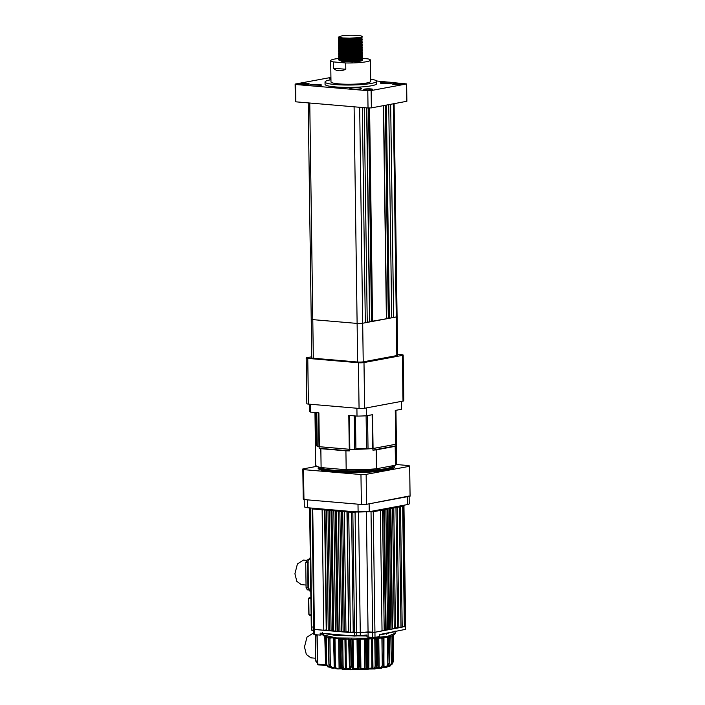 <?xml version="1.0" encoding="UTF-8"?>
<svg xmlns="http://www.w3.org/2000/svg" width="705" height="705" viewBox="0 0 705 705"><rect width="100%" height="100%" fill="white"/><g stroke="black" fill="none" stroke-linecap="round" stroke-linejoin="round"><path stroke-width="1.06" d="M341.088 58.568L356.853 58.348M359.647 58.709L361.277 59.079M361.806 59.264L362.467 59.89L360.052 60.991L352.156 61.899L360.052 61.185C361.991 60.815 362.758 60.419 362.352 59.995L361.436 59.617L353.769 61.097L346.895 61.326L341.423 61.018L339.475 60.26M362.396 60.04L361.524 59.555M338.761 59.59L341.097 58.964M342.974 58.744L354.606 58.577M356.862 58.744L360.572 59.282M338.312 37.339L346.314 38.387L359.726 37.559C361.665 37.18 362.432 36.783 362.026 36.369C362.432 36.854 361.665 37.312 359.726 37.753L346.322 38.784L340.453 38.44L338.453 37.929L338.876 36.933M361.348 37.277L362.026 36.369C360.96 35.1 346.754 34.818 341.361 35.99L338.444 37.145M361.498 37.215L362.158 37.832L359.744 38.934L353.699 39.727L340.471 39.621L338.329 38.916L339.634 38.308M360.978 37.418L362.088 37.991M362.158 37.797L361.921 38.563L359.744 39.33L353.707 40.123L340.471 40.018L338.47 39.498L338.329 38.916M340.797 38.096L342.04 37.938M358.149 38.044L360.995 38.599M361.524 38.784L362.176 39.41L359.762 40.511L353.725 41.304L340.489 41.198L338.356 40.493L339.651 39.877M338.47 39.11L340.806 38.484M342.683 38.264L344.225 38.141M356.571 38.264L360.29 38.801M361.004 38.995L362.114 39.568M362.176 39.365L361.938 40.132L359.77 40.908L353.725 41.692L340.497 41.595L338.497 41.075L338.356 40.493M340.823 39.665L356.589 39.445M358.175 39.621L361.013 40.176M361.542 40.361L362.203 40.987L359.788 42.088L353.743 42.882L340.515 42.776L338.374 42.062L339.678 41.454M338.497 40.687L340.832 40.062M342.709 39.841L354.342 39.674M356.598 39.841L360.308 40.379M361.022 40.564L362.132 41.146M362.203 40.943L361.965 41.71L359.788 42.476L353.751 43.269L340.515 43.164L338.515 42.652L338.374 42.062M340.841 41.242L356.615 41.022M358.193 41.198L361.039 41.745M361.568 41.939L362.22 42.556L359.806 43.657L353.769 44.45L340.533 44.344L338.4 43.639L339.695 43.031M338.515 42.256L340.85 41.639M356.615 41.419L360.334 41.956M361.048 42.141L362.158 42.714M362.22 42.52L361.982 43.287L359.814 44.054L353.769 44.847L340.541 44.741L338.541 44.23L338.4 43.639M340.868 42.82L356.633 42.6M358.219 42.776L361.057 43.322M361.586 43.516L362.247 44.133L359.832 45.235L353.787 46.028L340.559 45.922L338.418 45.217L339.722 44.609M338.541 43.833L340.876 43.216M342.753 42.987L354.386 42.829M356.642 42.996L360.352 43.534M361.066 43.719L362.176 44.292M362.247 44.098L362.009 44.864L359.832 45.631L353.795 46.424L340.559 46.319L338.559 45.799L338.418 45.217M340.885 44.397L356.66 44.177M358.237 44.344L361.083 44.9M361.612 45.085L362.264 45.71L359.85 46.812L353.813 47.605L340.577 47.499L338.444 46.794L339.739 46.186M338.559 45.411L340.894 44.785M342.771 44.565L354.404 44.406M356.66 44.565L360.378 45.102M361.092 45.296L362.203 45.869M362.264 45.675L362.026 46.433L359.858 47.209L353.813 47.993L340.586 47.896L338.585 47.376L338.444 46.794M340.912 45.966L356.677 45.746M358.263 45.922L361.101 46.477M361.63 46.662L362.291 47.288L359.876 48.389L353.831 49.183L340.603 49.077L338.462 48.363L339.766 47.755M338.585 46.988L340.92 46.363M342.797 46.142L354.43 45.975M356.686 46.142L360.396 46.68M361.11 46.865L362.22 47.447M362.291 47.244L362.053 48.01L359.876 48.777L353.839 49.57L340.603 49.465L338.603 48.953L338.462 48.363M340.929 47.543L356.704 47.323M358.281 47.499L361.127 48.055M361.656 48.24L362.308 48.865L359.894 49.967L353.857 50.751L340.621 50.645L338.488 49.94L339.784 49.332M338.603 48.566L340.938 47.94M342.815 47.711L354.448 47.552M356.704 47.72L360.422 48.257M361.136 48.442L362.247 49.024M362.308 48.821L362.07 49.588L359.902 50.355L353.857 51.148L340.63 51.042L338.629 50.531L338.488 49.94M340.956 49.121L356.721 48.901M358.307 49.077L361.145 49.623M361.674 49.817L362.335 50.434L359.92 51.535L353.875 52.329L340.647 52.223L338.506 51.518L339.81 50.91M338.629 50.134L340.964 49.517M342.841 49.288L354.474 49.13M356.73 49.297L360.44 49.835M361.154 50.02L362.264 50.593M362.335 50.399L362.097 51.165L359.92 51.932L353.884 52.725L340.647 52.619L338.647 52.099L338.506 51.518M340.973 50.698L356.748 50.478M358.325 50.654L361.171 51.201M361.7 51.395L362.352 52.011L359.938 53.113L353.892 53.906L340.665 53.8L338.532 53.095L339.431 52.311M339.872 51.289L340.982 51.086M342.859 50.866L354.492 50.707M356.748 50.866L360.466 51.412M361.18 51.597L362.291 52.17M362.352 51.976L362.114 52.743L359.947 53.509L353.901 54.303L340.674 54.197L338.673 53.677L338.532 53.095M341 52.267L356.765 52.047M358.351 52.223L361.189 52.778M361.718 52.963L362.379 53.589L359.964 54.69L353.919 55.483L340.691 55.378L338.55 54.664L339.457 53.888M339.898 52.866L341.008 52.663M342.886 52.443L354.518 52.276M356.774 52.443L360.484 52.981M361.198 53.175L362.308 53.747M362.379 53.545L362.141 54.311L359.964 55.087L353.928 55.871L340.691 55.766L338.691 55.254L338.55 54.673M345.635 53.43L356.792 53.624M358.369 53.8L361.216 54.355M361.744 54.541L362.396 55.166L359.982 56.268L353.936 57.052L340.709 56.946L338.576 56.241L339.475 55.466M338.691 54.867L341.026 54.241M342.903 54.021L354.536 53.853M356.792 54.021L360.511 54.558M361.224 54.743L362.335 55.325M362.396 55.122L362.158 55.889L359.991 56.656L353.945 57.449L340.718 57.343L338.717 56.832L338.576 56.241M341.044 55.422L356.809 55.201M358.396 55.378L361.233 55.924M361.762 56.118L362.423 56.735L360.008 57.836L353.963 58.63L340.735 58.524L338.594 57.819L339.898 57.211M338.717 56.435L341.053 55.818M342.93 55.589L354.562 55.431M356.818 55.598L360.528 56.136M361.242 56.321L362.352 56.894M362.423 56.7L362.185 57.466L360.008 58.233L353.972 59.026L340.735 58.92L338.735 58.4L338.594 57.819M341.061 56.999L356.836 56.779M358.413 56.955L361.26 57.502M361.788 57.695L362.44 58.312L360.026 59.414L353.981 60.207L340.753 60.101L338.62 59.396L339.916 58.788M338.735 58.013L341.07 57.387M342.947 57.167L354.58 57.008M356.836 57.167L360.555 57.713M361.268 57.898L362.379 58.471M362.44 58.277L362.203 59.044L360.035 59.81L353.989 60.604L340.762 60.498L338.761 59.978L338.62 59.396M338.453 37.532L339.123 37.25M339.369 52.602L339.828 52.487M339.387 54.179L339.854 54.056M339.413 55.748L339.872 55.633M345.811 69.266C340.471 71.602 336.338 71.249 333.403 68.209L345.811 69.266L345.723 62.965A19.863 2.6 -0.8 0 0 366.388 61.732A19.863 2.6 -0.8 0 0 370.416 60.101A19.863 2.6 -0.8 0 0 367.79 58.85L362.449 58.392M338.797 58.444A19.863 2.6 -0.8 0 0 334.725 59.026A19.863 2.6 -0.8 0 0 330.689 60.656L330.989 81.921A19.863 2.6 -0.8 0 0 344.542 84.195A19.863 2.6 -0.8 0 0 366.679 82.996A19.863 2.6 -0.8 0 0 370.715 81.366L370.416 60.101M358.774 58.074L355.382 57.784A19.863 2.6 -0.8 0 0 343.309 58.057M355.399 58.929L355.417 60.084M355.426 60.48L355.435 61.661M330.953 79.762A25.821 3.375 -0.8 0 0 330.266 79.885A25.821 3.375 -0.8 0 0 325.031 82A25.821 3.375 -0.8 0 0 342.648 84.961A25.821 3.375 -0.8 0 0 371.429 83.401A25.821 3.375 -0.8 0 0 376.673 81.286A25.821 3.375 -0.8 0 0 370.68 79.207M325.031 82L325.058 84.371A25.821 3.375 -0.8 0 0 342.683 87.323A25.821 3.375 -0.8 0 0 371.464 85.763A25.821 3.375 -0.8 0 0 376.708 83.648L376.673 81.286M330.936 78.202A4.371 0.573 -0.8 0 0 330.134 78.317A4.371 0.573 -0.8 0 0 329.244 78.678A4.371 0.573 -0.8 0 0 330.945 79.11M301.343 83.683A4.371 0.573 -0.8 0 0 300.453 84.045A4.371 0.573 -0.8 0 0 303.441 84.547A4.371 0.573 -0.8 0 0 308.305 84.283A4.371 0.573 -0.8 0 0 309.195 83.921A4.371 0.573 -0.8 0 0 306.217 83.419A4.371 0.573 -0.8 0 0 301.343 83.683M364.67 89.094A4.371 0.573 -0.8 0 0 363.78 89.456A4.371 0.573 -0.8 0 0 366.759 89.958A4.371 0.573 -0.8 0 0 371.632 89.694A4.371 0.573 -0.8 0 0 372.522 89.332A4.371 0.573 -0.8 0 0 369.543 88.839A4.371 0.573 -0.8 0 0 364.67 89.094M393.461 83.728A4.371 0.573 -0.8 0 0 392.57 84.089A4.371 0.573 -0.8 0 0 395.549 84.591A4.371 0.573 -0.8 0 0 400.422 84.327A4.371 0.573 -0.8 0 0 401.312 83.966A4.371 0.573 -0.8 0 0 398.334 83.463A4.371 0.573 -0.8 0 0 393.461 83.728M310.711 84.723A5.957 0.775 -0.8 0 0 309.504 85.217A5.957 0.775 -0.8 0 0 313.575 85.895A5.957 0.775 -0.8 0 0 320.211 85.534A5.957 0.775 -0.8 0 0 321.427 85.049A5.957 0.775 -0.8 0 0 317.356 84.362A5.957 0.775 -0.8 0 0 310.711 84.723M351.019 88.169A5.957 0.775 -0.8 0 0 349.803 88.663A5.957 0.775 -0.8 0 0 353.875 89.341A5.957 0.775 -0.8 0 0 360.511 88.98A5.957 0.775 -0.8 0 0 361.727 88.495A5.957 0.775 -0.8 0 0 357.655 87.808A5.957 0.775 -0.8 0 0 351.019 88.169M381.555 82.476A5.957 0.775 -0.8 0 0 380.339 82.961A5.957 0.775 -0.8 0 0 384.41 83.648A5.957 0.775 -0.8 0 0 391.055 83.287A5.957 0.775 -0.8 0 0 392.262 82.802A5.957 0.775 -0.8 0 0 388.191 82.115A5.957 0.775 -0.8 0 0 381.555 82.476M330.927 77.444L295.131 84.071L295.598 84.503L295.836 101.828L309.759 103.018A3.974 0.52 -0.8 0 0 309.768 103.018L354.104 106.808A3.974 0.52 -0.8 0 0 354.104 106.808L368.028 107.997L367.79 90.672L371.121 90.566L406.635 83.939L376.567 80.978M308.2 102.886L311.222 319.242A3.974 0.52 -0.8 0 0 312.791 319.629L309.768 103.018L354.095 106.808L357.118 323.419A3.974 0.52 -0.8 0 0 362.687 323.243L365.322 322.749L362.317 107.513M312.791 319.629L357.118 323.419L312.791 319.629L313.328 358.228A3.974 0.52 179.2 0 1 311.76 357.84L311.222 319.242A3.974 0.52 -0.8 0 0 312.791 319.629M365.322 322.458L369.596 321.894M364.247 107.68L367.243 322.396M369.667 321.172L371.509 321.295L368.521 107.98L371.509 321.374L386.393 318.766M366.812 107.891L369.79 321.145M386.463 318.034L388.296 318.158L385.327 105.292L388.305 318.246L391.716 317.832L388.737 104.657M383.617 105.609L386.587 318.017M391.707 317.532L396.272 316.986A3.974 0.52 -0.8 0 0 397.082 316.66A3.974 0.52 -0.8 0 0 397.082 316.651M390.658 104.296L393.637 317.47M295.598 84.503L367.79 90.672M371.121 90.566L371.368 107.891L406.873 101.273L406.635 83.939M371.368 107.891L368.028 107.997M295.836 101.828L295.377 101.397L295.131 84.071M333.403 68.209L333.315 61.899A19.863 2.6 -0.8 0 1 330.689 60.656M345.723 62.965L333.315 61.899M360.176 58.198L362.291 58.374M344.533 59.211L340.074 59.995M339.466 60.251L342.401 61.573L352.156 61.899M360.229 59.37L355.179 58.92M351.83 38.273L342.066 37.938L339.052 36.686M361.119 37.568L353.461 39.039L346.587 39.277L341.114 38.96L339.167 38.202M339.687 37.92L340.568 37.7M359.356 37.832L361.224 38.519M361.374 38.854L359.118 39.868L353.478 40.617L341.132 40.538L339.184 39.78M339.713 39.498L345.424 38.766M351.337 38.687L358.29 39.207M359.383 39.41L361.251 40.088M361.392 40.432L359.145 41.445L353.505 42.194L341.158 42.115L339.211 41.348M339.731 41.075L345.45 40.344M351.354 40.264L358.307 40.784M359.4 40.978L361.268 41.666M361.418 42.009L359.162 43.014L353.522 43.763L341.176 43.692L339.228 42.926M339.757 42.652L345.468 41.921M351.381 41.842L358.334 42.362M359.427 42.556L361.295 43.243M361.436 43.578L359.189 44.591L353.549 45.34L341.202 45.261L339.255 44.503M339.775 44.221L345.494 43.498M351.398 43.41L358.351 43.939M359.444 44.133L361.312 44.82M361.462 45.155L359.206 46.169L353.566 46.918L341.22 46.838L339.272 46.081M339.801 45.799L345.512 45.076M351.425 44.988L358.369 45.508M359.471 45.71L361.339 46.389M361.48 46.733L359.233 47.746L353.593 48.495L341.246 48.416L339.299 47.658M339.819 47.376L345.538 46.645M351.442 46.565L358.396 47.085M359.488 47.279L361.357 47.966M361.506 48.31L359.25 49.315L353.61 50.064L341.264 49.993L339.317 49.227M342.092 48.513L345.556 48.222M351.469 48.143L358.413 48.663M359.515 48.856L361.383 49.544M361.524 49.879L359.277 50.892L353.637 51.641L341.29 51.562L339.343 50.804M339.863 50.531L345.582 49.799M351.487 49.711L358.44 50.24M359.532 50.434L361.401 51.121M361.55 51.456L359.294 52.47L353.654 53.219L341.308 53.139L339.361 52.381M339.889 52.099L345.6 51.377M351.513 51.289L358.457 51.809M359.559 52.011L361.427 52.69M361.568 53.034L359.321 54.047L353.681 54.796L341.335 54.717L339.387 53.959M339.907 53.677L345.626 52.945M351.531 52.866L358.484 53.386M359.576 53.589L361.445 54.267M361.586 54.611L359.339 55.616L353.699 56.365L341.352 56.294L339.405 55.528M339.933 55.254L345.644 54.523M351.557 54.444L358.501 54.964M359.603 55.157L361.471 55.845M361.612 56.18L359.365 57.193L353.725 57.942L341.379 57.863L339.431 57.105M339.951 56.832L345.67 56.1M351.575 56.012L358.528 56.541M359.62 56.735L361.489 57.422M361.63 57.757L359.383 58.771L353.743 59.52L341.396 59.44L339.449 58.682M339.977 58.4L345.688 57.678M351.601 57.59L358.545 58.11M359.647 58.312L361.515 58.991M361.656 59.335L362.203 59.044M339.995 59.978L341.687 59.617M393.302 103.802L396.272 316.986L362.687 323.243L363.225 361.841A3.974 0.52 179.2 0 1 357.655 362.017L313.328 358.228M396.809 355.576L396.272 316.986A3.974 0.52 -0.8 0 0 397.082 316.66L397.62 355.25A3.974 0.52 179.2 0 1 396.809 355.576L363.225 361.841M357.655 362.017L357.118 323.419A3.974 0.52 -0.8 0 0 362.687 323.243L359.673 107.283M403.013 401.083L402.379 355.399A3.974 0.52 -0.8 0 0 403.189 355.073L403.824 400.757A3.974 0.52 179.2 0 1 403.013 401.083L364.626 408.248A3.974 0.52 179.2 0 1 359.065 408.424L308.402 404.088A3.974 0.52 179.2 0 1 306.834 403.701L306.19 358.017A3.974 0.52 -0.8 0 0 307.768 358.404L308.402 404.088M359.065 408.424L358.422 362.74L307.768 358.404M358.422 362.74A3.974 0.52 -0.8 0 0 363.992 362.555L364.626 408.248M402.379 355.399L363.992 362.555M403.189 355.073A3.974 0.52 -0.8 0 0 401.612 354.685L397.611 354.342M306.19 358.017A3.974 0.52 -0.8 0 1 307.001 357.691L311.742 356.8M396.404 443.251A40.529 5.305 179.2 0 1 396.43 443.41A40.529 5.305 179.2 0 1 395.919 444.265L372.892 448.565A40.529 5.305 179.2 0 1 349.513 449.305L349.539 450.883L319.145 448.283L319.118 446.706A40.529 5.305 179.2 0 1 315.391 444.547A40.529 5.305 179.2 0 1 315.408 444.379L316.448 444.52A5.561 0.731 179.2 0 1 317.171 444.529M349.539 450.883A40.529 5.305 179.2 0 1 345.917 450.83L320.845 448.688A40.529 5.305 179.2 0 1 319.145 448.283M349.513 449.305L319.118 446.706M395.919 444.265L395.946 445.842L372.91 450.134L372.892 448.565M395.946 445.842A40.529 5.305 179.2 0 1 395.197 446.327L376.197 449.869A40.529 5.305 179.2 0 1 372.91 450.134M373.659 469.001L373.676 470.112A3.578 0.467 179.2 0 0 371.473 469.706A3.578 0.467 179.2 0 0 367.64 469.847M320.66 467.494L320.669 468.014A3.578 0.467 179.2 0 1 323.19 467.838M395.197 446.327L395.461 465.229L376.461 468.772L376.197 449.869M345.917 450.83L346.181 469.733L333.641 468.666L321.101 467.591L320.845 448.688M367.631 469.389L367.649 470.526A37.347 4.891 179.2 0 1 323.207 468.772L323.19 467.767M320.669 468.014A37.347 4.891 179.2 0 1 319.127 467.107A37.347 4.891 179.2 0 0 346.393 470.887A37.347 4.891 179.2 0 0 385.979 468.578A37.347 4.891 179.2 0 0 393.557 465.582A37.347 4.891 179.2 0 1 373.676 470.112M321.101 467.591A40.529 5.305 179.2 0 1 315.673 465.027L315.391 444.547M376.461 468.772A40.529 5.305 179.2 0 1 346.181 469.733M396.43 443.41L396.712 463.89A40.529 5.305 179.2 0 1 395.461 465.229M409.658 466.261L410.081 496.188L366.565 504.304L366.142 474.368L409.658 466.261A53.633 7.015 179.2 0 0 408.944 465.591L396.439 464.524M316.959 466.322L302.815 468.957L303.238 498.893A53.633 7.015 179.2 0 0 303.952 499.563L303.529 469.627L360.96 474.536L361.383 504.472L303.952 499.563M366.565 504.304A53.633 7.015 179.2 0 1 361.383 504.472M303.529 469.627A53.633 7.015 179.2 0 1 302.815 468.957M366.142 474.368A53.633 7.015 179.2 0 1 360.96 474.536M354.236 415.88L354.703 449.296A40.529 5.305 179.2 0 1 349.812 449.305L318.995 446.67A40.529 5.305 179.2 0 1 317.241 446.098L317.241 446.001M396.413 443.577L395.946 410.301L396.413 443.577A40.529 5.305 179.2 0 1 395.972 444.229L372.61 448.583A40.529 5.305 179.2 0 1 368.028 448.873L366.574 448.803A5.561 0.731 179.2 0 0 362.141 448.424A5.561 0.731 179.2 0 0 357.012 448.777A5.561 0.731 179.2 0 0 355.919 449.147L354.703 449.296M373.068 448.53L372.601 414.655L366.371 415.818L366.265 407.939L401.383 401.392L401.489 409.27L395.267 410.433L395.743 444.3M309.283 404.168L309.38 410.945A46.089 6.028 179.2 0 0 310.676 412.152L310.561 404.273L356.906 408.239L357.012 416.117L348.799 415.412L349.275 449.279M319.356 446.723L318.889 412.857L310.676 412.152M366.371 415.818A46.089 6.028 179.2 0 1 357.012 416.117M308.464 559.744L307.918 560.898L308.305 588.825L309.936 590.966L308.385 588.798L307.997 560.863L310.332 558.448M310.341 559.135L310.059 558.008L308.341 559.576M407.781 504.516L409.226 503.96M369.129 503.828L409.129 496.012L409.235 503.89L407.622 504.542L407.516 496.664L369.129 503.828L369.235 511.707L369.129 503.828M312.43 508.675L312.095 508.12L307.442 507.723L307.336 499.854L307.442 507.723L358.105 512.059L369.235 511.707L407.622 504.542L407.516 496.664M307.336 499.854L357.999 504.181L307.336 499.854L304.19 499.07L304.296 506.939L307.142 507.697M314.113 629.195L323.806 630.288L314.113 629.195L323.806 630.288L322.123 509.768L312.738 508.966L353.469 512.447L353.461 511.663L369.235 511.707L372.76 511.046L372.769 511.83L404.115 505.987L404.097 505.203L407.622 504.542M307.442 507.723L304.296 506.939M369.385 511.671L373.253 511.742L380.356 510.42L373.253 511.742L380.356 510.42L382.039 630.931L374.937 632.262L385.406 630.305L383.723 509.794L382.515 510.015L383.723 509.794L382.515 510.015L384.199 630.534L385.406 630.305L381.916 630.332M384.199 630.534L388.763 629.68L387.565 629.909L388.763 629.68L387.08 509.169L385.882 509.389L387.08 509.169L385.882 509.389L387.565 629.909L385.397 629.882M387.565 629.909L392.121 629.054L390.923 629.283L392.121 629.054L390.438 508.543L389.239 508.763L390.438 508.543L389.239 508.763L390.923 629.283L388.755 629.336M392.597 508.138L393.795 507.917L392.597 508.138L394.28 628.649L395.479 628.428L393.795 507.917L392.597 508.138M395.954 507.512L397.153 507.283L395.954 507.512L397.638 628.023L398.836 627.803L397.153 507.283L395.954 507.512M399.312 506.886L400.51 506.657L399.312 506.886L400.995 627.397L402.194 627.177L400.51 506.657L399.312 506.886M402.185 626.586L404.353 626.771L402.67 506.26L403.322 505.793M335.518 631.028L331.086 630.904L332.672 631.046L330.989 510.526L329.402 510.394L330.989 510.526L329.402 510.394L331.086 630.904L328.239 630.667L326.653 630.526L328.239 630.667L326.556 510.147L324.97 510.015L326.556 510.147L324.97 510.015L326.653 630.526L331.086 630.57M333.835 510.772L335.421 510.905L333.835 510.772L335.518 631.283L337.105 631.424L335.421 510.905L333.835 510.772M348.808 631.68L344.384 632.041L345.97 632.173L344.384 632.041L345.97 632.173L344.287 511.663L342.7 511.53L344.287 511.663L342.7 511.53L344.384 632.041L339.951 631.662L341.537 631.795L339.854 511.284L338.268 511.151L339.854 511.284L338.268 511.151L339.951 631.662L344.375 631.557M371.024 511.812L372.707 632.332L360.264 632.182L374.937 632.262L382.039 630.931L374.937 632.262L368.054 631.936L356.748 632.834L368.054 631.936L372.707 632.332L372.778 637.452L366.979 636.985L366.952 635.011L354.562 636.06L354.518 632.905L360.264 632.182L353.249 632.799L356.748 632.834L353.249 632.799L354.518 632.905L352.835 512.394L351.566 512.288L352.835 512.394L351.566 512.288L353.249 632.799L348.816 632.42L350.403 632.552L348.719 512.041L347.133 511.909L348.719 512.041L347.133 511.909L348.816 632.42L353.24 632.024M353.469 512.447L356.36 511.909M369.869 511.583L372.769 511.83M352.835 512.394L356.994 511.962M313.804 630.446L311.954 630.288L311.61 626.851L313.76 627.291L311.61 626.851L313.76 627.291L311.61 626.851L310.253 507.97M328.239 630.667L323.806 630.288L326.644 629.909M339.951 631.336L335.518 631.283L341.537 631.795M392.112 628.604L395.479 628.428L390.923 629.283M394.712 627.776L398.836 627.803L394.28 628.649M398.827 627.212L402.194 627.177L397.638 628.023M400.995 627.397L405.005 626.304M392.518 628.499L390.834 507.988M387.953 508.649L389.636 629.168M384.419 509.266L386.102 629.776M348.64 631.68L346.957 511.16M343.123 631.504L341.44 510.984M338.153 631.222L336.47 510.711M333.668 630.852L331.985 510.341M329.684 630.393L328.001 509.874M326.23 629.829L324.547 509.318M405.049 629.459L379.299 634.606L379.325 636.571L375.007 637.382L373.253 511.742M354.562 636.06L320.167 633.116L320.193 635.09L322.59 634.641L322.564 632.676M323.542 633.407L323.56 634.253L322.59 634.641M332.672 631.046L337.105 631.424M345.97 632.173L350.403 632.552M320.193 635.09L314.492 634.606L314.421 629.486L323.806 630.288M403.63 506.075L405.313 626.595L404.353 626.771M372.778 637.452L375.007 637.382M326.318 633.645L336.69 635.126L351.425 635.787L336.69 635.126L326.318 633.645M357.832 635.795L366.961 635.54L357.832 635.795M379.299 634.641L392.8 632.085L379.299 634.641M333.58 638.219L334.998 639.021L335.368 665.405C335.562 667.776 336.514 668.948 338.215 668.939L340.18 668.789L339.757 638.845M351.425 635.787L336.69 635.126L351.425 635.787M340.215 638.809L340.991 665.89C341.149 668.234 341.819 669.389 343.009 669.345M334.998 639.021L334.426 638.316M333.474 638.175L334.285 665.238C334.232 667.08 335.095 668.278 336.858 668.851L338.215 668.939M341.907 668.948L340.18 668.789M343.106 665.899C343.229 667.785 343.767 668.71 344.727 668.666L345.344 668.516L344.93 638.977L342.736 639.505L343.106 665.899L342.022 665.952C342.181 668.296 342.859 669.45 344.049 669.406L344.727 668.666M351.372 666.19L352.535 668.763L352.121 639.223L351.002 639.796L351.372 666.19L350.403 666.278C350.5 668.613 350.852 669.759 351.46 669.697L352.218 668.922L351.072 669.688C350.464 669.75 350.112 668.604 350.015 666.269L349.451 666.146L349.081 639.761L348.296 638.959M356.986 639.038L357.796 639.814L358.184 668.939L357.347 639.144M360.563 638.986L359.779 639.788L360.176 668.913M367.737 638.941L367.534 639.629L366.565 639.576L366.926 665.961C366.9 667.838 366.635 668.754 366.133 668.719L365.393 639.03L366.565 639.576L365.78 638.827M376.267 638.36L375.871 639.065L374.787 639.047L375.157 665.432C375.078 667.309 374.558 668.243 373.597 668.243L372.963 668.111L372.548 638.571L374.787 639.047L374.091 638.316M380.074 638.051L381.907 638.263L382.277 664.656C382.154 666.533 381.414 667.503 380.057 667.538L379.167 667.441L378.761 637.902M386.164 637.214L387.433 637.294L387.803 663.678C387.653 665.564 386.745 666.56 385.089 666.657L384.005 666.595L383.59 637.056M391.372 662.577C391.196 664.471 390.191 665.494 388.34 665.661L388.552 666.348L390.314 665.943L392.341 662.488L391.372 662.577L390.79 635.505M392.359 635.029L392.456 662.718M325.155 636.774L326.283 637.126L326.653 663.511C326.856 665.414 327.895 666.419 329.764 666.507L329.561 667.203L330.76 667.141L327.834 666.868L329.561 667.203L329.764 666.507M327.957 637.338L329.94 638.122L330.31 664.515C330.504 666.41 331.429 667.379 333.095 667.415L335.06 667.309M330.31 664.515L329.226 664.489C329.473 666.842 330.636 668.058 332.707 668.12L335.545 668.014M350.094 668.604L345.344 668.516L344.666 669.257L350.35 669.292M357.012 639.144L357.426 668.684L352.535 668.763L351.777 669.53L358.36 669.398M359.383 669.547L366.582 669.318L365.516 668.516L360.907 668.631L360.493 639.091M367.984 669.036L374.117 668.957M376.091 668.349L379.581 668.128L379.096 667.432L381.149 668.243L376.073 668.358M382.295 667.379L386.375 667.274L388.887 663.625L387.803 663.678M387.345 666.322L390.358 665.917M306.04 585.035L301.308 584.63L296.796 581.317L294.919 573.747L297.422 563.947L303.406 560.087L306.428 560.352M308.235 559.708L307.133 559.911L305.732 562.546L306.085 587.75L307.318 589.856L309.222 590.014M305.732 562.546L307.627 562.705L307.918 561.18L307.979 587.908L307.627 562.705L307.979 587.908L308.614 587.961M308.261 562.757L307.627 562.705L307.979 587.908L306.085 587.75M311.117 615.06L309.001 614.416L308.772 598.334L310.887 598.519M310.87 597.54L308.614 598.298L308.843 614.372L309.38 615.245L311.125 615.394L309.416 615.245L308.922 614.346L308.693 598.263L310.879 598.06M310.87 657.827L306.358 654.513L304.481 646.943L306.983 637.144L312.967 633.293L313.848 633.363M315.417 634.685L315.646 660.946L317.4 663.097M366.609 107.874L369.596 321.956M369.032 107.971L372.011 321.418M369.587 107.953L372.566 321.401M383.414 105.644L386.393 318.827M385.829 105.195L388.808 318.29M386.384 105.089L389.363 318.272M393.557 465.582L393.575 466.331A37.347 4.891 179.2 0 1 385.988 469.363A37.347 4.891 179.2 0 1 344.366 471.619A37.347 4.891 179.2 0 1 318.889 467.345L318.88 467.036M393.566 466.075A38.141 4.988 179.2 0 1 386.64 470.209A38.141 4.988 179.2 0 1 340.497 472.368A38.141 4.988 179.2 0 1 318.88 467.115M318.995 446.67L318.519 412.822M349.345 415.457L349.812 449.305M372.61 448.583L372.143 414.743M395.496 410.389L395.972 444.229M355.461 415.985L355.919 449.147M366.106 415.827L366.574 448.803M367.561 415.598L368.028 448.873M314.959 412.522L315.408 444.379L314.959 412.522M316.007 412.61L316.448 444.52M316.774 412.672L317.241 446.098M308.385 588.86L308.64 589.935M308.076 560.933L308.385 588.798M308.464 588.869L310.755 589.063M358.105 512.059L357.999 504.181L358.105 512.059M368.133 637.056L366.371 511.416M358.581 511.663L360.308 635.328M356.792 635.989L355.064 512.323M312.738 508.966L314.421 629.486M405.313 626.595L405.357 629.741M334.179 667.318L333.765 637.778M326.653 663.511L325.675 663.449L327.834 666.868L325.569 663.405L326.124 663.273L325.569 663.405L325.199 637.02L325.754 636.879L325.199 637.02M377.668 637.91L378.083 667.45L379.581 668.128M371.509 638.545L371.923 668.084L373.659 668.842M364.459 638.968L364.873 668.507M357.426 668.684L357.479 669.371L357.867 668.701L358.995 669.75L358.96 666.296L358.166 666.207M339.087 668.807L338.673 638.765M323.851 633.434L336.452 635.566L366.97 635.989M395.073 630.94L395.108 633.301L387.812 636.28L368.741 638.263L336.488 637.928L322.15 634.72M340.621 639.497L341.652 639.558L341.255 638.871M343.423 638.765L341.652 639.558L342.022 665.952L340.991 665.89M349.433 639.197L350.032 639.884L349.821 639.206M349.645 639.876L349.081 639.761L349.645 639.876L350.015 666.269L349.451 666.146M351.76 639.03L350.032 639.884L350.015 666.269M358.589 639.223L358.589 639.911L358.986 639.223M357.796 639.814L358.589 639.911L358.995 669.75M358.995 639.902L359.779 639.788L358.995 639.902L359.356 666.296L360.149 666.172L359.356 666.296M366.239 669.248L367.049 669.503L366.133 668.719L366.908 669.468C367.543 669.512 367.869 668.366 367.904 666.022L367.534 639.629L368.125 638.924M369.235 638.651L368.477 639.479L368.847 665.864L368.292 666.005C368.257 668.349 367.922 669.494 367.296 669.45M367.922 639.611L368.477 639.479L367.922 639.611L368.292 666.005L366.926 665.961M373.597 668.243L374.293 668.975C375.501 668.975 376.144 667.802 376.241 665.449L375.871 639.065L376.602 638.333M376.214 639.038L376.585 665.423C376.488 667.767 375.836 668.939 374.628 668.939M383.582 637.523L383.026 638.245L383.864 637.487M381.907 638.263L383.026 638.245L383.397 664.639L382.277 664.656M383.308 638.21L383.679 664.595C383.529 666.948 382.603 668.155 380.903 668.208M389.195 636.492L388.719 637.188L389.398 636.439M387.433 637.294L388.517 637.232L389.081 663.572L386.472 667.247M388.719 637.188L389.081 663.572M390.923 636.183L392.103 635.813M392.006 635.848L392.438 662.436L390.411 665.89L392.465 662.409L392.095 636.016M392.068 636.042L392.438 662.436L391.874 662.312L392.438 662.436M325.569 663.405L325.305 637.064L324.529 636.315M326.486 636.43L326.406 637.117M328.653 638.06L329.024 664.445C329.279 666.807 330.433 668.014 332.504 668.076M329.024 664.445L328.856 638.104L328.16 637.373M330.337 637.417L329.94 638.122L331.244 638.007M346.384 668.455L345.97 638.915M353.452 668.675L353.046 639.135M371.923 668.084L371.57 668.789L371.923 668.084L368.23 668.34M378.083 667.45L377.563 668.164L378.083 667.45L376.549 667.635M379.299 635.099L394.553 631.759M317.162 634.826L317.576 664.128L325.833 664.833M337.369 668.842C335.677 668.834 334.734 667.661 334.523 665.308L335.368 665.405M334.514 665.159L334.152 638.924M317.576 664.128L318.061 664.824L317.576 664.128L318.061 664.824L326.204 665.52L317.981 664.824L317.417 664.084L317.003 634.817M344.225 669.398L344.666 669.257M360.167 668.745L360.907 668.631L360.863 669.318L359.744 669.433M360.907 668.631L360.863 669.318L366.274 669.265M368.847 665.864L368.292 666.005M376.585 665.423L375.157 665.432M379.739 668.146L379.167 667.441M380.63 668.252L380.057 667.538L380.63 668.252C382.33 668.19 383.256 666.992 383.397 664.639L383.679 664.595M383.961 637.443L383.908 664.515C384.049 666.296 383.22 667.52 381.423 668.199L381.282 668.217M382.947 666.639L384.005 666.595L384.41 667.283L384.005 666.595M385.089 666.657L385.494 667.353L385.089 666.657M388.34 665.661L388.552 666.348L387.318 666.331M393.143 634.914L393.513 661.299L392.72 661.413L393.513 661.299L393.143 634.914M391.874 664.542L393.513 661.299L391.865 664.551M317.743 664.401L317.091 634.826M327.781 666.842L325.543 663.379L324.767 636.333M331.738 668.049L331.641 668.023C329.94 667.529 329.032 666.322 328.918 664.401L328.107 637.338M332.707 668.12L333.095 667.415L332.707 668.12L331.641 668.023M307.133 559.911L308.076 559.99M309.01 597.902L310.931 597.54M315.646 660.946L317.541 661.105M315.294 635.743L317.188 635.901M366.688 107.883L369.676 321.921M383.494 105.635L386.472 318.792M394.104 103.653L397.082 316.66M361.11 36.863L361.903 37.427M339.237 38.132L338.462 38.722M361.136 38.44L361.921 39.004L361.136 38.44M339.255 39.709L338.488 40.291M361.154 40.018L361.947 40.582L361.154 40.018M339.281 41.287L338.506 41.868M361.18 41.595L361.965 42.15L361.18 41.595M339.299 42.864L338.532 43.446M361.198 43.164L361.991 43.728L361.198 43.164M339.325 44.433L338.55 45.023M361.224 44.741L362.009 45.305L361.224 44.741M339.343 46.01L338.576 46.592M361.242 46.319L362.035 46.883L361.242 46.319M339.369 47.587L338.594 48.169M361.268 47.896L362.053 48.46L361.268 47.896M339.387 49.165L338.62 49.747M361.286 49.473L362.079 50.029L361.286 49.473M339.413 50.734L338.638 51.324M361.312 51.042L362.097 51.606L361.312 51.042M361.33 52.619L362.123 53.183L361.33 52.619M361.357 54.197L362.141 54.761L361.357 54.197M361.374 55.774L362.167 56.33L361.374 55.774M339.502 57.043L338.726 57.625M361.401 57.343L362.185 57.907L361.401 57.343M339.519 58.612L338.744 59.202M361.418 58.92L362.211 59.484L361.418 58.92M338.761 59.978L339.546 60.542M338.735 58.4L339.528 58.964M362.185 57.466L361.409 58.048M338.717 56.832L339.502 57.396M362.158 55.889L361.383 56.47M338.691 55.254L339.484 55.818M362.141 54.311L361.365 54.902M338.673 53.677L339.457 54.241M362.114 52.743L361.339 53.324M338.647 52.099L339.44 52.663M362.097 51.165L361.321 51.747M338.629 50.531L339.413 51.086M362.07 49.588L361.295 50.17M338.603 48.953L339.396 49.517M362.053 48.01L361.277 48.601M338.585 47.376L339.369 47.94M362.026 46.433L361.251 47.023M338.559 45.799L339.352 46.363M362.009 44.864L361.233 45.446M338.541 44.23L339.325 44.785M361.982 43.287L361.207 43.869M338.515 42.652L339.308 43.216M361.965 41.71L361.189 42.291M338.497 41.075L339.281 41.639M361.938 40.132L361.163 40.723M338.47 39.498L339.264 40.062M361.921 38.563L361.145 39.145M338.453 37.929L339.237 38.484M316.721 412.672L317.188 446.053M310.782 591.063L309.698 590.975M309.848 558.113L310.315 557.69M403.956 505.952L405.683 629.618M312.112 508.807L313.866 634.447M309.618 507.917L311.328 630.129M348.614 639.118L349.424 666.172C349.61 668.975 350.121 670.155 350.94 669.724M367.049 669.503L367.437 669.486C368.274 669.891 368.75 668.692 368.874 665.89L368.926 638.818M374.593 668.992L374.937 668.957C376.329 668.56 377.008 667.353 376.981 665.326L377.034 638.254M382.445 667.371L386.569 667.23C388.252 666.674 389.125 665.441 389.186 663.52L389.248 636.448M395.108 633.301C395.567 638.668 359.092 640.316 336.902 638.624L324.793 636.65L322.009 634.324M342.709 669.371L343.749 669.433M387.309 633.407L386.56 634.209M350.314 669.292L344.842 669.248M351.328 669.732L352.13 669.45M358.625 669.45L352.086 669.477M359.779 639.788L360.149 666.172C360.528 668.049 360.273 669.239 359.391 669.741M373.483 668.825L368.019 669.036M331.835 668.067L335.465 668.014M315.602 658.232L310.87 657.836"/></g></svg>
